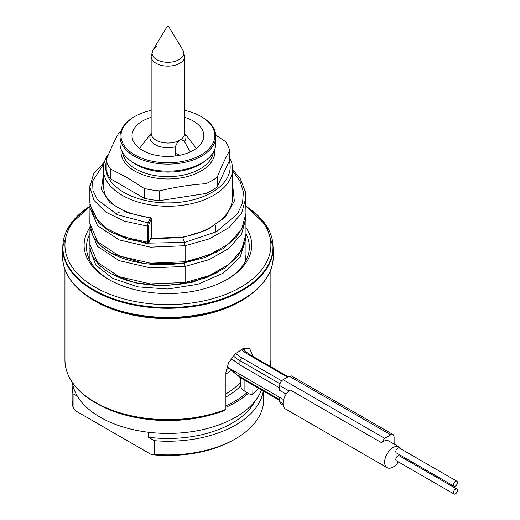 <?xml version="1.0" encoding="UTF-8"?>
<svg xmlns="http://www.w3.org/2000/svg" width="520" height="520" viewBox="0 0 520 520"><rect width="100%" height="100%" fill="white"/><g stroke="black" fill="none" stroke-linecap="round" stroke-linejoin="round"><path stroke-width="0.78" d="M150.612 238.803L182.696 237.569L182.377 237.153C193.141 235.17 202.664 231.836 210.931 227.149L220.266 220.617C228.423 213.421 232.525 205.647 232.564 197.301L232.564 168.922A64.649 37.33 180 0 1 192.654 203.405A64.649 37.33 180 0 1 122.2 195.312A64.649 37.33 180 0 1 103.259 168.922A64.649 37.33 180 0 1 108.726 153.901M229.619 157.781A64.649 37.33 180 0 1 232.564 168.922M151.56 219.336L151.203 218.966L149.052 223.775L148.694 225.752L148.694 241.787L149.052 242.151L151.203 237.341L151.56 235.365L151.56 219.336A0.956 0.552 0 0 0 151.593 219.193L150.585 217.627C126.497 214.331 111.273 206.544 104.916 194.272L103.259 186.953L103.259 168.922M228.897 368.024A79.02 45.623 180 0 1 226.115 369.87M109.512 279.87A81.413 47.002 180 0 1 86.502 247.124A81.413 47.002 180 0 1 89.849 233.772M245.973 233.772A81.413 47.002 180 0 1 249.327 247.124A81.413 47.002 180 0 1 226.317 279.87M231.309 370.461A81.413 47.002 180 0 1 225.901 373.958M240.89 386.64L240.695 384.169M240.942 386.945A14.365 8.294 -0 0 0 244.9 391.287L247.124 392.568A94.822 54.743 180 0 1 225.901 405.788M244.212 348.205L244.868 351.26M252.987 356.434L249.665 348.452L243.295 348.524L235.372 353.821L228.566 362.739L225.901 372.496L225.901 409.318L224.178 410.599A100.568 58.065 180 0 1 96.798 403.533L95.303 402.668A102.681 59.286 180 0 1 69.602 377.858M247.124 392.568L251.27 394.959L252.792 394.115L252.993 385.034M252.792 394.115L252.993 393.679A102.966 59.443 0 0 0 258.648 388.297M248.352 393.276A95.778 55.295 180 0 1 225.901 407.271M263.692 391.209L263.692 399.626A95.778 55.295 180 0 1 235.638 438.724A95.778 55.295 180 0 1 154.369 454.363L154.369 440.681A95.778 55.295 0 0 0 263.296 390.981M73.093 393.757L73.093 407.446A95.778 55.295 180 0 1 72.13 399.626L72.13 385.938A95.778 55.295 0 0 0 73.093 393.757L77.434 396.266M72.319 382.479A95.778 55.295 0 0 0 72.13 385.938M72.456 382.675A95.778 55.295 0 0 0 100.184 417.222A95.778 55.295 0 0 0 194.844 431.184A95.778 55.295 0 0 0 261.482 389.935M255.041 401.089A90.994 52.533 180 0 1 148.434 437.255L154.369 440.681M148.434 432.257L148.434 437.255M73.093 407.446L75.985 411.067L151.476 454.656L154.369 454.363M235.638 438.724L233.948 439.699A93.385 53.918 180 0 1 151.476 454.656M151.151 133.374L139.523 148.388M175.604 155.935L175.286 146.763L177.294 142.688L179.764 140.185C181.22 139.523 182.754 139.965 184.379 141.512L190.287 151.905M179.719 155.266L174.811 153.03M167.459 26.104L168.253 26.39L167.459 26.104L152.939 50.115A15.867 9.159 0 0 0 159.477 60.892A15.867 9.159 0 0 0 179.133 59.611A15.867 9.159 0 0 0 182.891 50.115L184.672 56.44L184.672 133.341A16.764 9.679 180 0 1 179.764 140.185A16.764 9.679 180 0 1 161.499 142.285A16.764 9.679 180 0 1 151.151 133.341L151.437 133.003M184.672 117.345A35.919 20.735 180 0 1 193.31 121.017A35.919 20.735 180 0 1 203.833 135.681A35.919 20.735 180 0 1 181.656 154.843A35.919 20.735 180 0 1 142.513 150.345A35.919 20.735 180 0 1 131.995 135.681A35.919 20.735 180 0 1 151.151 117.345M184.672 110.377A46.93 27.098 180 0 1 201.097 116.526A46.93 27.098 180 0 1 201.097 154.843A46.93 27.098 180 0 1 134.726 154.843A46.93 27.098 180 0 1 134.726 116.526A46.93 27.098 180 0 1 151.151 110.377M201.773 116.916L201.097 116.526L201.78 116.916A47.892 27.651 180 0 1 215.8 136.468A47.892 27.651 180 0 1 186.238 162.006A47.892 27.651 180 0 1 134.049 156.013A47.892 27.651 180 0 1 120.023 136.468A47.892 27.651 180 0 1 134.049 116.916A47.892 27.651 180 0 1 134.433 116.695M215.8 136.468L215.8 143.501A47.892 27.651 0 0 1 186.238 169.046A47.892 27.651 0 0 1 134.049 163.053A47.892 27.651 180 0 1 120.023 143.501L120.023 136.468M215.742 135.07L225.478 141.55A62.257 35.945 0 0 1 229.619 150.469C225.485 157.983 221.358 166.888 217.224 177.177A62.257 35.945 0 0 1 205.914 183.703C190.495 184.697 175.078 187.083 159.66 190.859A62.257 35.945 0 0 1 144.209 188.468L127.277 177.645L110.344 168.922A62.257 35.945 180 0 1 106.203 159.998C110.338 149.708 114.472 140.803 118.599 133.296A62.257 35.945 180 0 1 120.712 131.794M106.203 159.998L106.203 169.774A62.257 35.945 180 0 0 110.344 178.692L110.344 168.922M144.209 188.468L144.209 198.244L110.344 178.692M144.209 198.244A62.257 35.945 0 0 0 159.66 200.636L159.66 190.859M205.914 183.703L205.914 193.479A62.257 35.945 0 0 0 217.224 186.953L229.619 160.245L229.619 150.469M217.224 177.177L217.224 186.953M205.914 193.479L159.66 200.636M229.294 160.953A62.257 35.945 180 0 1 196.482 198.9A62.257 35.945 180 0 1 123.89 192.381A62.257 35.945 180 0 1 106.203 162.201M268.515 274.644A105.079 60.665 180 0 1 242.216 300.027C262.45 288.028 272.798 273.546 273.273 256.575A105.359 60.827 180 0 1 208.234 312.774A105.359 60.827 180 0 1 93.412 299.585A105.359 60.827 180 0 1 62.556 256.575C63.024 273.546 73.379 288.028 93.613 300.027L94.906 300.775A103.246 59.605 0 0 0 240.916 300.775L242.216 300.027A105.079 60.665 180 0 1 93.613 300.027L93.613 300.027A105.079 60.665 180 0 1 67.308 274.644M245.973 206.408A102.966 59.443 180 0 1 237.939 288.75A102.966 59.443 180 0 1 95.108 287.203A102.966 59.443 180 0 1 89.888 206.381M245.967 227.552A83.805 48.386 180 0 1 227.175 279.383A83.805 48.386 180 0 1 108.654 279.383A83.805 48.386 180 0 1 108.648 279.383A83.805 48.386 180 0 1 89.869 227.533M279.663 397.332L279.663 401.576L280.657 403.76L283.192 405.223M394.121 444.06L394.121 436.768L393.126 434.584L291.538 375.928L289.146 376.162L283.049 379.678C280.995 381.101 279.864 383.058 279.663 385.548L279.663 390.371L286.182 394.134M233.344 355.907A47.892 27.651 0 0 0 239.928 360.653L239.928 364.949L279.663 387.894M239.928 364.949L231.212 358.527M150.585 217.627L148.077 222.853L147.517 226.148L147.517 242.183L148.174 242.808M89.915 206.005L89.849 207.675L97.559 225.732L119.171 239.928L150.417 247.162L185.12 245.726L185.12 261.755L209.339 254.885L228.891 243.711L241.579 229.372L245.973 213.33M89.849 202.975L93.977 216.372L105.924 228.222L124.423 237.178L147.517 242.183A0.956 0.552 180 0 0 148.694 241.787M111.878 232.648L145.132 243.211L184.594 242.424L185.12 245.726L209.339 238.849L228.891 227.675L241.579 213.337L245.973 197.321L245.941 195.962M89.888 185.64L89.849 186.953L93.977 200.337L105.924 212.192L124.423 221.15L147.517 226.148A0.956 0.552 180 0 0 148.694 225.752M393.126 434.584L390.735 434.811L384.637 438.334L381.485 442.65L290.05 389.863A11.973 6.91 120 0 0 283.049 403.533A11.973 6.91 120 0 0 285.526 409.012L387.121 467.668A11.973 6.91 120 0 0 398.379 461.903M400.842 448.871A11.973 6.91 120 0 0 399.094 446.927A11.973 6.91 120 0 0 389.863 450.138A11.973 6.91 120 0 0 384.637 462.183A11.973 6.91 120 0 0 387.121 467.668M399.094 446.927L388.934 441.064A11.973 6.91 120 0 0 381.485 442.65M400.875 456.703A11.973 6.91 120 0 0 401.154 455.683M456.853 489.021L399.282 455.787A2.873 1.657 120 0 0 397.066 456.553A2.873 1.657 120 0 0 395.811 459.446A2.873 1.657 120 0 0 396.409 460.766L453.979 494A2.873 1.657 120 0 0 456.19 493.233A2.873 1.657 120 0 0 457.444 490.341A2.873 1.657 120 0 0 456.853 489.021A2.873 1.657 120 0 0 454.636 489.794A2.873 1.657 120 0 0 453.382 492.687A2.873 1.657 120 0 0 453.979 494M456.853 481.201L399.282 447.967A2.873 1.657 120 0 0 397.066 448.734A2.873 1.657 120 0 0 395.811 451.626A2.873 1.657 120 0 0 396.409 452.946L453.979 486.181A2.873 1.657 120 0 0 456.19 485.407A2.873 1.657 120 0 0 457.444 482.521A2.873 1.657 120 0 0 456.853 481.201A2.873 1.657 120 0 0 454.636 481.975A2.873 1.657 120 0 0 453.382 484.861A2.873 1.657 120 0 0 453.979 486.181M245.953 260.507L245.882 257.159M225.901 393.9A81.413 47.002 0 0 0 240.695 381.979M244.9 380.361L244.9 391.287M225.901 397.026A83.33 48.107 0 0 0 240.773 385.821M270.875 360.197L270.315 366.438A102.966 59.443 0 0 0 270.875 360.197L270.875 269.588M84.428 293.969A102.966 59.443 0 0 0 95.108 301.21A102.966 59.443 0 0 0 251.4 293.969M225.7 409.754A102.681 59.286 180 0 1 95.303 402.668C75.53 390.943 65.409 376.786 64.948 360.197A102.966 59.443 0 0 0 95.108 402.233A102.966 59.443 0 0 0 225.901 409.318M184.678 133.399A18.044 10.42 180 0 1 184.379 141.512M175.286 146.763A18.044 10.42 180 0 1 155.422 144.774A18.044 10.42 180 0 1 151.151 133.399M151.151 133.341L151.151 56.44A16.764 9.679 0 0 0 161.499 65.383A16.764 9.679 0 0 0 179.764 63.284A16.764 9.679 0 0 0 184.672 56.44M156.696 46.657A15.867 9.159 0 0 0 152.939 50.115L151.151 56.44M130.507 160.771A45.493 26.266 180 0 0 135.74 164.392A45.493 26.266 0 0 0 205.316 160.771M213.278 152.367A45.493 26.266 0 0 1 183.709 175A45.493 26.266 0 0 1 135.74 168.942A45.493 26.266 180 0 1 122.551 152.367M121.173 149.526A46.917 27.086 180 0 0 134.738 171.028A46.917 27.086 0 0 0 187.733 176.43A46.917 27.086 0 0 0 214.65 149.526M62.556 247.448A105.359 60.827 0 0 0 93.412 290.459A105.359 60.827 0 0 0 208.234 303.647A105.359 60.827 0 0 0 273.273 247.448L266.182 225.329L245.973 206.284A105.079 60.665 0 0 1 240.26 290.894A105.079 60.665 0 0 1 93.613 289.789A105.079 60.665 0 0 1 89.895 206.258L69.654 225.31L62.556 247.448L62.556 256.575M235.703 353.516A45.493 26.266 0 0 0 241.618 357.715L239.928 360.653L279.962 383.767M239.928 374.394L239.928 376.682L279.663 399.62M230.49 368.94A47.892 27.651 0 0 0 239.928 376.682L240.422 377.774L229.781 368.537M241.442 349.369A36.874 21.288 0 0 0 247.715 354.198L287.45 377.137M288.151 376.734L248.911 354.081L247.715 354.198M241.618 357.715L281.658 380.829M245.076 262.113L245.973 254.781L245.967 238.121M120.023 211.848L115.44 213.817M89.876 227.442L89.849 228.417L97.572 246.467L119.191 260.656L150.43 267.891L185.12 266.448L185.12 282.483L209.339 275.606L228.885 264.44L241.579 250.101L245.973 234.084L244.829 242.535L238.186 255.691L225.036 268.014L206.707 277.55L184.912 283.504C156.403 287.833 131.84 284.583 111.228 273.741C104.806 270.147 99.736 265.967 96.025 261.203C91.956 255.931 89.901 250.347 89.849 244.452L97.572 262.496L119.191 276.686L150.43 283.92L185.12 282.483L184.594 283.088M89.882 248.001L89.849 249.145L95.803 265.089L112.736 278.414L138.066 286.884L167.941 289.016L197.808 284.284L223.125 273.214L240.039 257.296L245.973 238.752L245.882 236.392M111.865 253.364L145.119 263.933L184.594 263.146L185.12 266.448L209.339 259.578L228.885 248.404L241.579 234.065L245.973 218.049L245.882 215.703L245.967 233.545M111.982 274.157L135.473 282.919L163.8 285.792L192.738 282.159L217.978 272.363M184.483 262.853L217.997 251.628M232.564 170.865L239.987 181.038L243.38 191.952L242.561 203.047L237.575 213.739L216.424 231.77L184.594 242.424L182.696 237.569L207.22 229.833L225.414 217.055L234.338 201.065L232.564 184.223M103.259 175.63L101.387 189.41L109.655 202.456L126.802 212.576L150.222 218.036A0.956 0.76 -155.9 0 1 151.203 218.966M151.56 235.365A0.956 0.552 0 0 0 151.593 235.228L151.593 219.193A0.956 0.552 0 0 0 151.541 219.024M151.203 237.341A0.956 0.76 24.1 0 1 151.144 237.601L151.593 235.228A0.956 0.552 0 0 0 151.56 235.092M89.901 204.516L99.028 223.184L109.519 231.303L126.932 238.927L147.81 243.217L149 242.405L151.151 237.594A0.956 0.76 24.1 0 1 150.995 237.803M89.856 223.249L97.559 241.761L119.171 255.957L150.417 263.198L185.12 261.755L184.594 262.366M103.942 163.527L92.593 181.123L92.963 190.535L97.396 199.622L117.312 214.714L148.077 222.853A0.956 0.76 -155.9 0 1 149.052 223.775M279.663 385.548L288.886 390.871M279.663 401.576L283.049 403.533M283.049 379.678L384.637 438.334M289.146 376.162L390.735 434.811M245.973 260.475L245.882 257.133M240.903 386.802L240.695 377.929M258.791 388.382L252.85 394.069M184.678 133.374L196.3 148.388M184.672 133.341L184.386 133.003M168.363 26.104L182.891 50.115M134.726 116.526L134.049 116.916M64.948 360.197L64.948 269.588M94.906 300.775L93.613 300.027M273.273 256.575L273.273 247.448M226.844 366.841L283.634 399.626M279.663 400.433L240.422 377.774M248.911 354.081L242.463 348.868M89.856 260.475L89.966 246.792M89.849 244.452L89.973 226.044M182.377 237.146L150.8 238.375M245.147 261.995L245.973 254.781M245.915 215.248L244.985 221.202L243.282 226.265L236.308 237.289L222.619 248.898L205.192 257.4L184.912 262.782C163.891 266.208 144.255 265.064 125.983 259.35C117.487 256.594 110.285 253.006 104.384 248.586C98.91 244.458 94.933 239.844 92.443 234.728L89.856 223.704L89.973 205.335M245.973 213.35L245.57 192.29L240.233 178.633L232.564 169.455M89.849 202.989L89.849 186.953L93.633 173.706L104.345 162.117M189.982 282.802L192.296 281.983M215.8 225.011L215.8 232.102"/></g></svg>
